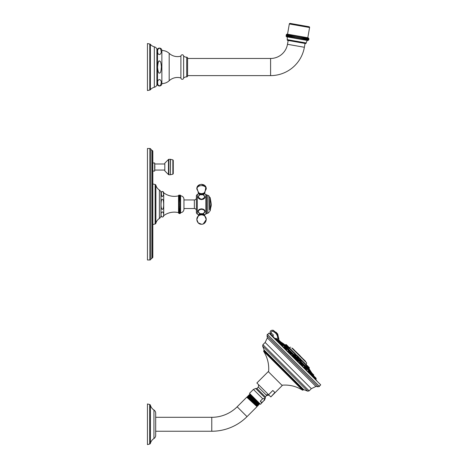 <?xml version="1.0" encoding="UTF-8"?>
<svg xmlns="http://www.w3.org/2000/svg" width="468" height="468" viewBox="0 0 468 468"><rect width="100%" height="100%" fill="white"/><g stroke="black" fill="none" stroke-linecap="round" stroke-linejoin="round"><path stroke-width="0.7" d="M180.326 201.433L178.794 201.433M163.712 192.81L163.712 215.672A1.375 1.375 0 0 1 162.332 217.017A1.375 1.375 0 0 1 160.969 215.649L160.969 192.839A1.375 1.375 0 0 1 162.332 191.465A1.375 1.375 0 0 1 163.712 192.81A17.614 17.614 0 0 0 178.53 195.84A1.03 1.03 0 0 1 178.794 195.15L180.326 195.15A1.03 1.03 0 0 1 180.589 195.84L180.589 212.647A3.428 3.428 0 0 0 183.953 209.214L183.953 199.269A3.428 3.428 0 0 0 180.589 195.84M179.987 213.578L180.326 213.332A1.03 1.03 0 0 0 180.589 212.647M180.326 213.332L178.794 213.332L179.776 213.648M178.53 195.84L178.53 212.647A1.03 1.03 0 0 0 178.794 213.332M180.326 195.191L178.794 195.191L180.326 195.191M180.326 195.296L178.794 195.296L180.326 195.296M180.326 195.478L178.794 195.478L180.326 195.478M180.326 195.729L178.794 195.729L180.326 195.729M180.326 196.051L178.794 196.051L180.326 196.051M180.326 196.437L178.794 196.437L180.326 196.437M180.326 196.888L178.794 196.888L180.326 196.888M180.326 197.397L178.794 197.397L180.326 197.397M180.326 197.958L178.794 197.958M180.326 198.572L178.794 198.572M180.326 199.233L178.794 199.233M180.326 199.935L178.794 199.935M180.326 200.673L178.794 200.673M180.326 202.223L178.794 202.223M180.326 203.024L178.794 203.024M180.326 203.837L178.794 203.837M180.326 204.651L178.794 204.651M180.326 205.464L178.794 205.464M180.326 206.265L178.794 206.265M180.326 207.049L178.794 207.049M180.326 207.815L178.794 207.815M180.326 208.552L178.794 208.552M180.326 209.249L178.794 209.249M180.326 209.91L178.794 209.91M180.326 210.524L178.794 210.524M180.326 211.086L178.794 211.086L180.326 211.086M180.326 211.594L178.794 211.594L180.326 211.594M180.326 212.045L178.794 212.045L180.326 212.045M180.326 212.431L178.794 212.431L180.326 212.431M180.326 212.753L178.794 212.753L180.326 212.753M180.326 213.004L178.794 213.004L180.326 213.004M180.326 213.186L178.794 213.186L180.326 213.186M180.326 213.297L178.794 213.297L180.326 213.297M180.326 195.15L178.794 195.15M163.712 215.672A17.614 17.614 0 0 1 178.53 212.647M163.642 194.635C162.115 197.888 161.355 197.075 161.343 192.202C162.612 190.681 163.379 191.488 163.642 194.635L163.642 194.629M163.32 200.515C164.976 212.121 159.769 212.46 161.343 200.579C161.998 198.888 162.659 198.865 163.32 200.515M163.642 213.853C164.069 218.509 159.933 217.989 161.343 212.624C162.361 211.413 163.127 211.823 163.642 213.853L163.636 213.812M163.642 205.306L163.642 203.176M160.969 215.567A3.428 3.428 0 0 1 159.389 218.457A8.231 8.231 0 0 0 155.873 223.265A1.012 1.012 0 0 1 155.124 223.985L152.825 224.523M160.969 192.915A3.428 3.428 0 0 0 159.389 190.026L159.389 218.457M152.825 183.959L155.124 184.497A1.012 1.012 0 0 1 155.873 185.223A8.231 8.231 0 0 0 159.389 190.026M149.848 148.502A1.082 1.082 0 0 1 150.842 149.163A2.153 2.153 0 0 0 152.106 150.351A1.082 1.082 0 0 1 152.825 151.369L152.825 257.113A1.082 1.082 0 0 1 152.106 258.131A2.153 2.153 0 0 0 150.842 259.319A1.082 1.082 0 0 1 149.848 259.98L147.455 259.98L147.455 148.502L149.848 148.502L149.848 259.98M154.885 167.023L154.674 171.072L154.674 162.981L154.885 167.023M164.812 170.059L154.885 170.059M164.812 163.993L154.885 163.993M164.812 163.168L164.812 170.884L168.48 174.587L168.48 159.465L164.812 163.168M173.265 173.669L173.265 160.378L172.856 159.863L172.856 174.19L173.265 173.669M198.678 214.841L198.906 214.613L197.309 214.18L197.309 194.302L196.384 195.583L196.384 212.899L196.384 198.122M196.384 199.777L196.384 210.36M183.953 208.529L194.36 208.529C195.589 208.646 196.267 209.325 196.384 210.553L196.384 208.705M198.561 212.466A3.364 2.375 0 0 1 198.169 211.355L198.496 212.449L199.549 213.408L198.017 211.425C198.204 209.898 199.38 209.038 201.532 208.851C203.685 209.038 204.855 209.898 205.048 211.425L203.504 213.42M203.504 195.062L205.048 197.057L201.532 199.631L198.017 197.057L199.555 195.062L198.496 196.034L198.169 197.449A3.364 2.375 0 0 0 198.245 197.958M198.028 211.226A3.516 2.486 180 0 0 198.262 211.945M205.037 211.226A3.516 2.486 0 0 1 204.803 211.945M198.245 210.524A3.364 2.375 180 0 0 198.169 211.033A3.364 2.375 180 0 0 198.175 211.191M204.885 211.191A3.364 2.375 180 0 0 204.89 211.033A3.364 2.375 180 0 0 204.814 210.524M198.303 216.081A3.241 2.293 0 0 1 201.532 214.016A3.241 2.293 180 0 1 204.756 216.081M206.675 213.332L206.675 195.15L206.675 213.332L205.844 214.151L204.159 214.613L204.89 216.146M209.418 209.758L209.178 196.168L209.418 209.758M204.89 211.033L204.89 211.355A3.364 2.375 0 0 1 204.504 212.466M198.262 196.537A3.516 2.486 0 0 0 198.028 197.256M204.803 196.537A3.516 2.486 180 0 1 205.037 197.256M204.814 197.958A3.364 2.375 0 0 0 204.89 197.449L204.89 197.127A3.364 2.375 180 0 1 201.532 199.508A3.364 2.375 180 0 1 198.169 197.127A3.364 2.375 180 0 1 198.561 196.016M204.756 192.401A3.241 2.293 180 0 1 201.532 194.466A3.241 2.293 180 0 1 198.303 192.401M302.872 365.643L302.24 365.215C301.111 363.847 301.006 363.513 301.93 364.209L299.994 362.279L301.562 363.706L301.562 364.385L299.555 362.378L299.134 362.805L299.795 362.279L301.661 364.145M308.476 371.065L308.605 370.416L310.319 372.136L309.775 372.68M292.494 355.165L292.921 354.732L294.641 356.452L294.255 356.838L293.851 356.142M284.562 347.531L284.292 347.127L284.807 346.618L286.521 348.338L286.223 348.637M310.606 372.891L310.816 372.633L313.683 375.494L313.104 376.073M288.545 351.521L288.153 350.959M283.392 345.203L281.911 343.383L281.128 344.027L281.672 343.483L283.392 345.203L282.742 345.325M313.49 377.12L313.174 376.541M311.77 375.155L311.343 374.634M311.179 374.529L311.442 374.265L315.368 378.191M309.471 373.136L309.231 372.75M308.71 372.042L308.406 371.697M308.055 371.691L308.33 371.153L310.337 373.16L309.705 373.792M305.616 369.281L305.428 368.954M304.545 367.836L303.925 367.45L304.276 367.099L306.283 369.106L305.698 369.691M296.051 359.722L295.548 358.862M288.896 352.773L289.423 352.246L291.429 354.247L291.002 354.668L294.068 357.733M291.043 354.621L290.511 353.808M284.117 348.11L284.702 347.525L286.709 349.526L286.229 349.9L289.002 352.667M282.344 345.782L284.281 347.946M275.617 338.434L279.542 342.365L278.776 342.441L280.227 343.892M277.132 340.569L276.6 340.271M317.351 381.619L315.648 379.314L316.07 378.893A0.339 0.339 -45 0 0 316.169 378.653L316.169 378.454A0.339 0.339 0 0 0 316.07 378.214L314.075 376.219L315.473 377.758M289.593 351.877C290.295 352.802 289.961 352.696 288.592 351.567L288.423 351.661M297.742 360.717C296.689 359.424 296.73 359.237 297.864 360.149C298.923 361.431 298.882 361.618 297.742 360.717M305.165 367.585L305.469 367.281L307.189 369L306.675 369.515L306.207 369.176M311.425 374.277L310.571 372.879L310.881 372.698M277.729 340.698L278.32 340.131L281.174 342.985L280.929 343.237L279.525 342.377M293.658 355.943C294.571 357.078 294.384 357.119 293.091 356.06C292.19 354.925 292.377 354.884 293.658 355.943M309.915 373.581L311.173 374.529M275.342 332.859L273.844 331.777M273.944 337.75L273.827 337.042L272.446 336.235L272.218 336.486M272.528 336.667A122.844 122.838 -135.1 0 1 273.651 337.329L273.827 337.042M267.322 334.339L319.469 386.486L318.018 386.743L267.058 335.784L267.322 334.339M268.603 394.723L256.868 382.988L268.269 371.592L282.216 385.538L270.814 396.934L274.88 392.512L272.85 390.476L268.603 394.723L270.639 396.753M264.426 398.52L264.221 400.234L261.828 402.626L260.319 401.111L262.712 398.724L264.426 398.52M262.712 398.724L253.41 389.423L249.502 393.331L260.477 404.305L264.221 400.234M260.319 401.111L261.045 402.264L261.828 402.626M252.264 396.092L249.93 394.05M249.315 394.641L249.046 394.904L259.342 404.317L259.594 404.065L249.315 394.641L250.07 394.582L250.064 393.886M258.471 402.293L250.07 394.565M259.564 403.387L249.865 394.781M259.33 404.317L249.046 394.916M247.291 396.665L257.581 406.078L257.886 405.774L247.607 396.343L247.402 397.11L257.131 405.955L256.914 406.171L247.186 397.314L247.408 397.098M257.886 405.774L257.973 405.066L248.292 396.267L258.459 405.2L258.74 404.919L248.461 395.489L249.181 395.413M257.757 405.282L247.607 396.343M155.686 417.31L211.77 417.31A35.907 35.907 0 0 0 237.159 406.791L246.753 397.197L247.203 397.314M155.686 431.244L211.77 431.244A49.842 49.842 0 0 0 247.01 416.649L257.031 406.628L246.753 397.197M256.914 406.16L257.031 406.628M258.816 404.176L258.599 404.393L248.976 395.624M258.74 404.902L258.599 404.381M248.169 395.782L248.461 395.489M149.684 404.522A1.03 1.03 0 0 1 150.421 405.247A8.231 8.231 0 0 0 153.943 410.009A3.773 3.773 0 0 1 155.686 413.191L155.686 435.363A3.773 3.773 0 0 1 153.943 438.545A8.231 8.231 0 0 0 150.421 443.307A1.03 1.03 0 0 1 149.684 444.033L147.455 444.6L147.455 403.954L149.684 404.522L149.684 444.033M272.446 336.235L273.528 335.152L272.663 335.977L270.422 333.783L272.663 335.977L272.253 336.387M273.528 335.152L271.376 333.128L270.422 333.783C269.65 331.274 270.574 330.092 273.195 330.232L277.77 334.111L278.852 339.592M270.422 333.783C269.65 331.274 270.574 330.092 273.195 330.232L277.53 333.713L278.899 339.101M271.376 333.128C270.984 331.841 271.458 331.233 272.803 331.303C276.611 333.064 278.208 336.018 277.588 340.172M280.952 342.09L311.799 372.938M311.7 372.715A122.868 122.868 0 0 0 310.81 371.452L282.356 342.997A122.868 122.868 0 0 0 281.087 342.102M282.356 342.997L310.746 371.229L308.71 368.17M288.229 348.871L289.002 349.643M283.561 344.202L289.821 350.462M309.676 370.153L308.038 368.521M306.008 366.485L304.89 365.368M289.084 349.561L288.229 348.713M287.329 347.806L286.913 347.391M285.41 345.887L283.649 344.132M287.428 346.993L285.93 345.77L286.445 345.355L289.481 348.391L289.218 348.549M306.078 365.403L307.692 367.45L306.359 365.403M294.606 354.054L295.01 354.843C296.484 356.142 296.683 356.166 295.595 354.92M287.311 347.022L289.23 348.561M300.403 359.728C299.298 358.786 299.426 359.079 300.784 360.617L301.509 361.08L300.883 360.436C299.736 359.12 299.643 358.851 300.591 359.635M308.611 368.345L308.944 368.778L309.29 368.199L308.962 367.871L308.64 368.193L307.833 367.169M307.698 367.327L308.652 368.176M297.923 357.757C299.239 358.897 299.274 358.757 298.022 357.347C296.706 356.195 296.671 356.329 297.923 357.757L298.058 357.61C296.993 356.376 297.034 356.247 298.174 357.219C299.239 358.453 299.198 358.582 298.058 357.61M288.031 347.075L286.188 345.741M285.211 345.021L286.053 345.712M306.587 362.829L291.944 348.18M294.969 350.731L292.582 348.35M295.004 350.766L292.482 348.25M296.443 352.211L297.929 353.691M296.226 351.989L295.881 351.644M300.684 356.446L302.697 358.933M301.761 357.523L302.158 357.921M302.264 358.506L305.657 361.559L303.176 358.938M301.597 357.359L302.258 358.026M297.356 353.118L295.548 351.31M300.544 356.306A43.887 43.887 0 0 0 297.502 353.264M286.211 345.589L285.152 344.986M287.504 345.905L286.328 344.647M287.96 346.273L287.083 345.396M308.985 367.895L309.348 367.743L307.125 365.438M295.712 354.756C296.624 355.838 296.443 355.826 295.173 354.726C294.261 353.644 294.442 353.65 295.712 354.756M289.247 348.286L287.463 346.969L288.171 346.572M289.37 347.683L288.633 346.946M300.403 359.734L299.76 359.184L300.076 358.985L301.79 360.699L301.556 360.933M309.348 367.743L308.781 367.093L309.044 367.754M298.654 356.967L298.046 356.359M280.016 341.154L278.747 340.025L279.946 341.225L278.887 341.833M289.043 352.076L288.61 351.942L289.043 352.076M298.619 359.757L298.028 359.167M306.914 368.053L306.142 367.281M312.495 373.634L311.308 372.586M311.238 374.57L310.664 373.71L310.922 373.534M311.969 374.915L312.577 374.049L313.782 375.26L312.706 373.844M281.122 342.26L280.379 341.517M279.297 342.605L280.151 343.179L280.314 342.915M286.217 347.35L285.872 347.01M294.05 355.189L293.161 354.633L294.641 356.452M303.03 364.168L301.872 363.344L303.352 365.163L301.632 363.443L301.293 363.788M301.72 364.736L301.854 365.163L301.72 364.736M310.009 371.147L309.588 370.726M312.209 374.353L313.361 375.506M309.202 371.346L310.337 372.481L308.769 371.054L310.337 372.481L310.337 373.16L308.33 371.153M305.721 367.866L305.405 367.55M305.949 368.094L306.283 368.427M301.105 363.25L301.562 363.706M296.039 358.184L295.829 357.973C296.689 358.833 296.689 358.833 295.829 357.973C294.975 357.119 294.975 357.119 295.829 357.973L295.624 357.768M282.198 344.349L281.783 343.927M279.092 341.236L278.671 340.815M277.138 339.282L276.717 338.861M280.075 343.108L279.232 342.57M290.938 353.083L289.862 352.147L291.429 353.574L291.429 354.247M286.375 348.52L285.141 347.426L286.709 348.853L286.709 349.526M301.725 364.765L301.866 365.198L301.725 364.765M299.087 38.464L299.38 36.796M287.527 34.176L307.792 37.75L309.594 27.53L289.329 23.956L287.527 34.176A1.375 1.375 0 0 0 286.369 34.503L286.077 36.171A1.375 1.375 0 0 0 287.048 36.878L307.318 40.453A6.862 6.862 0 0 0 306.212 42.98L287.223 39.634A6.862 6.862 0 0 0 287.048 36.878M307.792 37.75A1.375 1.375 0 0 1 308.909 39.335A1.375 1.375 0 0 1 307.318 40.453M308.465 40.119L308.757 38.452L308.465 40.119M308.406 40.108L308.699 38.44L308.406 40.108M308.289 40.09L308.582 38.423L308.289 40.09M308.12 40.055L308.412 38.394L308.12 40.055M307.885 40.014L308.178 38.353L307.885 40.014M307.599 39.967L307.897 38.3L307.599 39.967M307.26 39.909L307.552 38.241L307.26 39.909M306.868 39.838L307.166 38.171L306.868 39.838M306.429 39.757L306.721 38.095L306.429 39.757M305.937 39.675L306.23 38.007L305.937 39.675M305.405 39.581L305.698 37.914L305.405 39.581M304.826 39.476L305.118 37.814M304.212 39.37L304.504 37.703M303.556 39.253L303.855 37.586M302.872 39.131L303.165 37.469M302.158 39.008L302.451 37.341M301.421 38.873L301.714 37.212M300.655 38.745L300.953 37.077M299.877 38.604L300.169 36.937M298.578 36.656L298.286 38.323M297.771 36.516L297.478 38.183M296.964 36.375L296.665 38.037M296.156 36.229L295.864 37.896M295.361 36.089L295.062 37.756M294.571 35.954L294.278 37.615M293.799 35.814L293.506 37.481M293.05 35.685L292.757 37.346M292.325 35.556L292.026 37.218M291.623 35.433L291.33 37.095M290.956 35.311L290.657 36.978M290.318 35.199L290.025 36.867M289.721 35.094L289.429 36.761M289.166 35.001L288.873 36.662L289.166 35.001M288.651 34.907L288.358 36.574L288.651 34.907M288.189 34.825L287.896 36.492L288.189 34.825M287.773 34.755L287.475 36.416L287.773 34.755M287.405 34.69L287.112 36.352L287.405 34.69M287.095 34.632L286.796 36.299L287.095 34.632M286.837 34.585L286.539 36.252L286.837 34.585M286.632 34.55L286.34 36.217L286.632 34.55M286.486 34.527L286.194 36.194L286.486 34.527M286.398 34.509L286.106 36.176L286.398 34.509M286.077 36.171L286.369 34.503M287.223 39.634A0.684 0.684 0 0 0 287.785 40.4L305.423 43.512A0.684 0.684 0 0 0 306.212 42.98M187.586 58.465L270.592 58.465A17.152 17.152 0 0 0 287.481 44.296L288.159 40.47M187.586 75.617L270.592 75.617A34.299 34.299 0 0 0 304.375 47.274L305.048 43.448M186.709 57.201A0.86 0.86 0 0 1 187.586 58.061L187.586 76.021A0.86 0.86 0 0 1 186.709 76.881A4.633 4.633 0 0 0 183.643 77.934L183.643 56.148A4.633 4.633 0 0 0 186.709 57.201L186.709 76.881M169.182 53.346L169.182 80.736A10.805 10.805 0 0 1 161.864 83.591A2.398 2.398 0 0 1 157.494 84.971L157.494 49.111A2.398 2.398 0 0 1 161.864 50.491A10.805 10.805 0 0 1 169.182 53.346A12.349 12.349 0 0 0 180.9 56.148A1.375 1.375 0 0 1 182.268 54.779A1.375 1.375 0 0 1 183.643 56.148M180.9 56.148L180.9 77.934A1.375 1.375 0 0 0 182.268 79.303A1.375 1.375 0 0 0 183.643 77.934M169.182 80.736A12.349 12.349 0 0 1 180.9 77.934M161.349 51.93L161.366 51.445M157.576 50.948L157.552 51.556M161.296 52.363L161.296 52.357C160.542 54.306 159.699 54.926 158.763 54.224C157.488 54.545 157.096 49.093 158.594 48.766C159.98 47.443 160.881 48.637 161.296 52.363M158.81 61.437L158.359 62.057M161.296 81.724C160.98 85.176 160.202 86.434 158.968 85.504C157.693 86.176 156.909 80.549 158.594 79.958C159.588 79.092 160.489 79.683 161.296 81.724L161.284 81.672M161.864 83.591L161.864 50.491M159.658 72.92C158.757 73.874 158.055 72.008 157.558 67.322C158.008 62.115 158.722 60.062 159.693 61.173C160.477 60.881 161.039 62.724 161.366 66.702C161.086 71.276 160.512 73.347 159.658 72.92M157.494 49.111A0.345 0.345 0 0 1 156.897 49.046A3.773 3.773 0 0 0 154.341 46.835A7.716 7.716 0 0 1 150.368 44.355A1.03 1.03 0 0 0 149.789 44.015L149.789 90.067A1.03 1.03 180 0 0 150.368 89.727A7.716 7.716 0 0 1 154.341 87.247A3.773 3.773 0 0 0 156.897 85.036L156.897 49.046M157.494 84.971A0.345 0.345 0 0 0 156.897 85.036M149.789 44.015L147.455 43.547L147.455 90.535L149.789 90.067M289.329 23.956A0.684 0.684 -80 0 1 290.125 23.4L309.038 26.735A0.684 0.684 100 0 1 309.594 27.53M155.873 185.223L155.873 223.265M155.124 184.497L155.124 223.985M152.106 150.351L152.106 258.131M150.842 149.163L150.842 259.319M168.48 174.587L168.86 174.745L168.86 159.307L168.48 159.465M170.405 159.307L170.405 174.745L170.522 159.325L168.86 159.307M194.36 208.529L194.36 199.953C195.589 199.836 196.267 199.157 196.384 197.929M204.159 193.875L205.844 194.331L205.844 214.151M198.169 211.033L198.169 211.355A3.364 2.375 0 0 1 201.532 208.98A3.364 2.375 0 0 1 204.89 211.355L204.569 212.449L203.51 213.408A3.2 2.264 0 0 0 204.557 210.881A3.2 2.264 0 0 0 201.532 209.36A3.2 2.264 0 0 0 198.508 210.881A3.2 2.264 0 0 0 199.549 213.402M204.803 216.122A3.276 2.317 180 0 0 201.532 213.689A3.276 2.317 0 0 0 198.262 216.122M198.473 215.929A3.1 2.194 0 0 1 201.532 214.116A3.1 2.194 180 0 1 204.586 215.929M203.586 215.186A2.878 2.036 180 0 0 201.532 214.578A2.878 2.036 0 0 0 199.473 215.186L198.771 215.695A3.861 2.732 0 0 1 201.532 214.876A3.861 2.732 180 0 1 204.288 215.695L203.586 215.186M206.92 213.472L207.862 213.203L207.862 195.279L209.178 196.168M209.371 197.04L210.179 197.613L210.179 210.869L211.308 204.241A20.065 14.186 0 0 0 211.308 204.235L211.308 204.241A20.065 14.186 180 0 1 210.179 208.927M204.504 196.016A3.364 2.375 180 0 1 204.89 197.127L204.563 196.028L203.51 195.074M202.469 194.694A3.2 2.264 180 0 1 204.732 196.858A3.2 2.264 180 0 1 201.532 199.122A3.2 2.264 180 0 1 198.327 196.858A3.2 2.264 180 0 1 200.591 194.694M204.803 192.477A3.276 2.317 180 0 1 201.532 194.793A3.276 2.317 180 0 1 198.256 192.477M204.586 192.553A3.1 2.194 180 0 1 201.532 194.366A3.1 2.194 180 0 1 198.473 192.553M206.248 188.961L204.288 192.787L203.586 193.296A2.878 2.036 180 0 1 199.473 193.296L198.771 192.787L196.812 188.961A4.715 3.334 180 0 1 201.532 185.626A4.715 3.334 0 0 1 206.248 188.961C206.517 182.871 196.548 182.871 196.812 188.961M204.288 192.787A3.861 2.732 180 0 1 198.771 192.787M316.07 378.893L315.403 378.226L314.707 378.916M310.676 372.768L310.185 372.276M308.465 370.557L307.049 369.141M305.329 367.421L303.211 365.303M301.491 363.583L298.929 361.021M297.215 359.307L294.501 356.593M292.781 354.873L290.219 352.31M288.504 350.596L286.387 348.479M284.667 346.759L283.251 345.343M281.531 343.623L281.034 343.126M316.508 380.186L273.651 337.329M311.343 388.668L265.14 342.465L262.917 344.682L309.12 390.885L311.343 388.668L315.912 386.457L267.345 337.896L267.058 335.784M262.917 344.682L262.624 346.057L307.751 391.178L309.12 390.885M303.381 389.721L264.087 350.427L263.677 350.842L302.966 390.131L303.744 389.639L264.163 350.064L262.624 346.057M263.677 350.842L263.63 351.269L302.539 390.177C296.209 386.217 289.329 384.561 281.888 385.211M268.339 394.46A8.389 7.266 135 0 1 266.14 394.928L266.701 395.489L269.036 395.156M266.14 394.928L258.318 387.106L256.95 388.475L265.327 396.858L266.701 395.489M264.385 400.397L265.327 398.116L255.692 388.475L256.95 388.475M237.159 406.791L247.01 416.649M211.77 417.31L211.77 431.244M153.943 410.009L153.943 438.545M150.421 405.247L150.421 443.307M272.803 331.303L273.195 330.232L277.77 334.111L278.782 340.025L276.43 332.333M275.278 338.709A122.499 122.499 45 0 0 274.669 338.335M281.239 342.904L281.759 343.424M283.45 345.115L284.889 346.554M286.586 348.25L288.727 350.392M290.423 352.088L293.009 354.674M294.705 356.364L297.437 359.102M299.134 360.799L301.72 363.384M303.416 365.075L305.557 367.222M307.254 368.913L308.687 370.352M310.383 372.048L310.904 372.569M281.256 342.441L282.216 343.407M283.473 344.659L285.351 346.536M286.603 347.788L289.189 350.374M290.441 351.626L293.465 354.656M294.723 355.908L297.9 359.085M299.151 360.337L302.176 363.367M303.434 364.619L306.014 367.204M307.271 368.456L309.149 370.334M310.401 371.586L311.366 372.551M306.651 363.209L306.142 365.21L301.714 360.781M299.994 359.061L299.087 358.16M297.373 356.44L296.414 355.487M294.694 353.767L289.399 348.467M295.179 353.627L289.54 347.987M306.054 364.496L301.848 360.296M300.479 358.921L299.227 357.675M297.853 356.3L296.554 355.001M291.81 348.052L294.869 351.111M299.204 355.44L305.657 361.559M295.308 351.211L298.262 354.165M299.52 355.54L298.262 354.288M285.737 344.647L287.241 345.554M289.54 348.245L285.872 344.577L289.481 348.391M306.002 364.911L305.856 365.332M306.142 365.21L308.962 367.871M306.78 365.18L308.108 366.813L307.739 367.263M294.606 354.06L294.776 353.685L296.496 355.405L296.145 355.528M295.232 353.627L296.496 355.405M300.526 358.921L301.79 360.699M309.02 367.731L308.067 366.38M297.315 356.715L297.449 356.359L299.169 358.079L298.8 358.236M297.905 356.3L299.169 358.079M278.752 340.031L279.694 341.172M288.171 350.93L288.639 350.456L290.359 352.176L290.02 352.515M290.458 351.936L288.879 350.356L290.359 352.176M296.969 359.553L297.35 359.167L299.07 360.886L298.642 361.314M297.788 359.067L299.07 360.886M305.908 367.181L307.189 369M312.577 374.049L311.255 372.534L313.776 375.055M279.946 341.225L281.221 342.5M279.753 341.23L281.174 342.985M286.317 347.455L285.041 346.519L286.521 348.338M293.594 354.732L294.741 356.019L293.36 354.633M302.31 363.443L303.451 364.73L302.071 363.344M310.319 371.457L308.839 370.317L310.319 372.136M315.473 377.951L313.396 376.219M311.881 374.166L313.548 376.032L312.776 376.939M304.715 367L306.283 369.106M294.021 357.78L294.489 357.312L295.495 358.312L296.496 359.319L296.028 359.787M296.595 359.079L294.729 357.213L296.496 359.319M289.862 352.147L291.529 354.013M285.141 347.426L286.808 349.292M280.016 344.103L280.648 343.471L282.654 345.472L282.35 345.776M282.754 345.238L280.888 343.372L282.654 345.472M279.642 342.126L277.776 340.259L279.542 342.365M275.851 338.335L277.653 340.137M277.659 339.943L276.05 338.335M316.169 378.653L315.403 378.226M316.169 378.454L315.502 377.986M287.481 44.296L304.375 47.274M270.592 58.465L270.592 75.617M154.341 87.247L154.341 46.835M150.368 44.355L150.368 89.727M152.825 162.981L154.674 162.981M152.825 171.072L154.674 171.072M168.86 174.745L170.405 174.745M172.856 159.863L170.522 159.325M170.522 174.728L172.856 174.19M183.953 199.953L194.36 199.953M197.309 194.302L198.906 193.875M203.58 214.309L203.58 213.268L202.463 213.788M200.602 213.788L199.485 213.268L199.485 214.309M204.288 215.695C208.02 218.07 205.908 224.505 201.532 224.236L198.204 222.862L196.812 219.521L198.169 216.21L201.532 213.689L204.89 216.21L206.248 219.521L203.305 223.891M201.532 224.236C197.157 224.505 195.039 218.07 198.771 215.695M206.675 195.15L205.844 194.331M206.92 195.01L207.862 195.279M207.862 213.203L209.178 212.314M209.371 211.442L210.179 210.869M210.179 197.613L211.308 204.235M199.713 184.608L196.911 188.025L198.736 193.705M198.169 192.272L198.169 192.336C198.637 196.051 205.078 195.103 204.89 192.336L204.376 193.647M201.532 184.246L205.879 187.13L204.89 192.336M197.309 214.18L196.384 212.899M202.428 224.154L203.282 223.903M199.485 194.173L199.573 195.133M203.486 195.133L203.58 194.173M267.877 334.474C268.544 333.181 269.024 332.842 269.316 333.456L320.352 384.491C320.96 384.784 320.621 385.263 319.334 385.93M315.912 386.457L318.018 386.743M272.733 336.872L273.564 337.697M316.14 380.279L320.352 384.491M265.14 342.465L267.345 337.896M303.744 389.639L307.751 391.178M264.087 350.427L264.163 350.064M302.966 390.131L302.539 390.177M258.652 384.766L258.318 387.106M265.327 398.116L265.327 396.858M253.41 389.423L255.692 388.475M259.594 404.054L259.442 403.492M257.57 406.078L257.113 405.955M258.447 405.2L257.962 405.066M263.63 351.269C267.585 357.593 269.24 364.478 268.597 371.914M276.606 340.271L277.114 340.78M296.074 359.74L298.947 362.618M301.14 364.806L303.907 367.573M305.861 369.527L308.079 371.744M313.022 376.693L313.537 377.202M273.681 337.346L316.31 380.151M282.578 343.056L285.228 345.015M290.599 347.151L289.306 347.753M305.458 361.22L302.936 358.704M285.176 344.998L285.872 344.577M286.182 344.577L286.527 344.84M296.554 355.259L296.554 354.955M288.212 346.612L288.563 346.876M301.848 360.559L301.848 360.249M301.053 359.365L300.667 358.985M299.227 357.938L299.227 357.628M289.078 350.356L290.458 351.737M289.639 350.778L289.318 350.456M312.402 373.68L313.683 374.821M279.893 341.172L280.443 341.581M281.274 342.751L281.174 342.313M302.878 365.637L303.352 365.163M309.038 370.317L309.383 370.521M310.214 371.352L309.278 370.416M315.502 377.787L315.274 377.419M315.379 377.524L314.075 376.219M301.035 364.911L301.562 364.385M296.595 358.88L294.928 357.213M282.754 345.039L281.087 343.372M277.536 340.359L276.869 341.026L277.776 340.259M279.642 341.927L278.302 340.447M274.886 339.095L275.582 338.405L276.255 338.405M276.278 338.422L277.588 339.733L277.588 340.406"/></g></svg>

